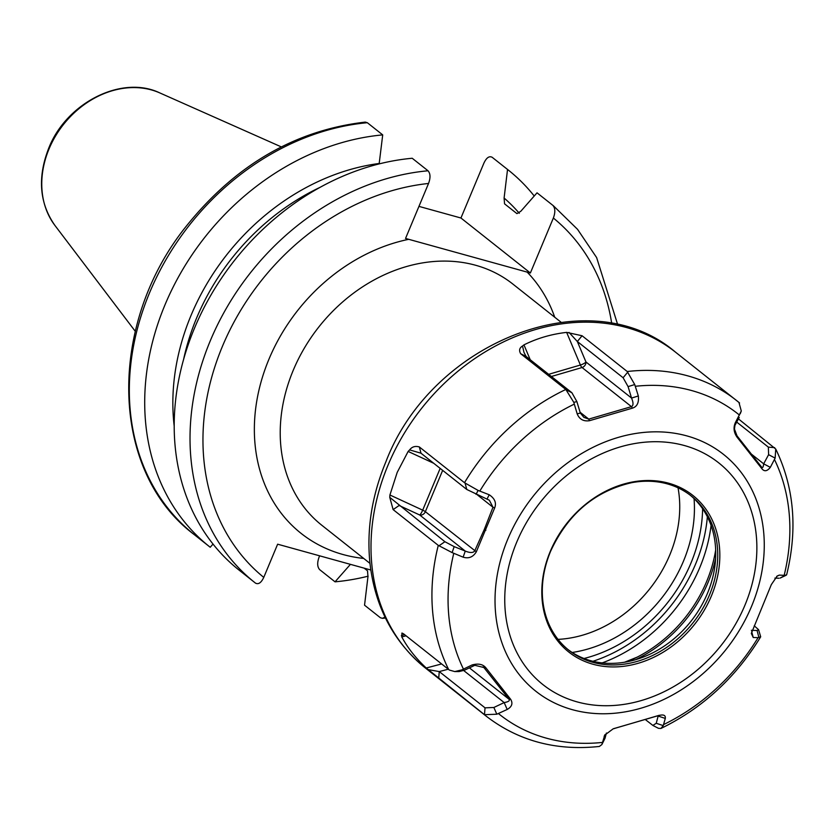 <?xml version="1.0" encoding="UTF-8"?>
<svg xmlns="http://www.w3.org/2000/svg" width="834" height="834" viewBox="0 0 834 834"><rect width="100%" height="100%" fill="white"/><g stroke="black" fill="none" stroke-linecap="round" stroke-linejoin="round"><path stroke-width="1.25" d="M364.156 568.152L367.513 570.81L367.971 576.617L364.541 605.192L380.356 617.713L382.42 618.328L385.016 617.129M428.03 170.782A240.38 195.938 -51.6 0 0 210.543 340.168A240.38 195.938 -51.6 0 0 254.954 582.695L255.538 583.154A240.38 195.938 -51.6 0 1 254.954 582.695L239.139 570.164A240.38 195.938 128.4 0 1 194.718 327.637A240.38 195.938 128.4 0 1 412.215 158.262L428.03 170.782C430.459 173.535 430.636 177.757 428.54 183.47L405.543 238.43L530.372 272.999L553.359 218.028C555.454 212.336 555.288 208.114 552.848 205.352A240.38 195.938 -51.6 0 1 553.432 205.81L537.617 193.28A240.38 195.938 128.4 0 0 537.033 192.821L552.848 205.352M319.631 555.83L319.151 556.966C317.056 562.658 317.233 566.891 319.662 569.643L335.039 581.83L350.426 564.357M255.538 583.154C258.498 584.655 261.23 582.737 263.763 577.389L277.639 544.195L370.807 569.997M534.219 196A240.38 195.938 128.4 0 0 508.125 169.917A240.38 195.938 128.4 0 0 507.541 169.458L492.738 157.741A240.38 195.938 128.4 0 0 492.164 157.282L492.164 157.282C489.214 155.77 486.472 157.689 483.939 163.047L460.941 218.008L418.949 206.384M460.941 218.008L530.372 272.999M379.147 163.902L382.712 134.9A240.38 195.938 128.4 0 0 165.226 304.285A240.38 195.938 128.4 0 0 209.636 546.802A240.38 195.938 128.4 0 0 210.22 547.26L213.035 544.081M367.335 122.713A240.38 195.938 128.4 0 0 149.849 292.098A240.38 195.938 128.4 0 0 194.259 534.625C109.244 471.179 106.96 323.331 187.379 224.846C236.376 164.434 295.674 130.187 365.271 122.098L367.335 122.713L382.712 134.9M519.301 213.285A215.985 176.057 -51.6 0 0 504.101 198.033L504.56 203.84L516.934 213.629L520.812 211.263L537.033 192.821M174.212 426.205A215.985 176.057 -51.6 0 1 379.282 163.464M335.039 581.83A240.38 195.938 128.4 0 0 368.107 576.19M504.101 198.033L507.541 169.458M707.368 516.778A146.158 119.137 -51.6 0 1 695.504 564.264A146.158 119.137 -51.6 0 1 592.922 661.289M602.19 662.905A146.158 119.137 128.4 0 0 699.757 567.631A146.158 119.137 -51.6 0 0 711.068 525.43M626.897 661.81L627.762 661.498M715.666 549.94A125.559 102.342 -51.6 0 1 706.596 581.6A125.559 102.342 -51.6 0 1 627.095 661.769M567.891 649.477A98.464 80.262 128.4 0 0 643.483 656.994A98.464 80.262 128.4 0 0 707.399 593.485A98.464 80.262 -51.6 0 0 714.769 566.984A98.464 80.262 -51.6 0 0 690.135 495.125M542.402 595.622C541.725 580.912 544.466 566.119 550.617 551.243C567.912 513.921 594.996 491.049 631.87 482.646A98.464 80.262 -51.6 0 1 691.146 495.907A98.464 80.262 -51.6 0 1 709.411 595.08A98.464 80.262 -51.6 0 1 568.892 650.28A98.464 80.262 -51.6 0 1 542.402 595.622A98.464 80.262 -51.6 0 1 550.628 551.107M550.263 551.42A99.903 81.43 -51.6 0 1 668.67 483.209A99.903 81.43 -51.6 0 1 711.371 596.029A99.903 81.43 -51.6 0 1 592.953 664.229A99.903 81.43 -51.6 0 1 550.263 551.42M464.496 482.709L419.335 446.951C415.196 445.773 411.965 446.763 409.63 449.901L408.139 451.444L397.213 472.378L389.916 495L389.77 497.377L393.127 509.605L438.277 545.373L452.101 552.598L463.141 557.175C468.76 558.853 473.159 557.06 476.318 551.795L494.645 507.979C496.626 502.902 494.823 498.503 489.235 494.771L478.101 490.423L464.496 482.709A201.442 164.204 -51.6 0 1 565.827 389.468L573.802 402.363L577.18 413.852C579.401 419.293 583.508 421.577 589.502 420.701L632.443 408.139C637.103 406.679 639.063 402.624 638.333 395.973L634.726 384.547L627.231 371.516A201.442 164.204 -51.6 0 1 736.464 400.435A201.442 164.204 -51.6 0 1 738.945 402.447L741.29 411.006L735.275 422.817C733.222 427.644 733.795 432.408 737.006 437.099L761.619 468.364C764.132 471.815 767.04 471.481 770.324 467.342L775.14 458.116L775.745 449.046C794.156 487.233 797.794 529.131 786.66 574.73L784.95 575.387L779.342 575.106L777.267 575.95L771.335 584.592L751.319 633.465L753.238 637.51L758.085 637.645L760.691 636.801L758.586 629.691L757.074 630.504L751.351 630.296M494.645 507.979L492.977 507.249L484.325 529.392L474.754 550.805C473.389 552.952 470.22 553.046 465.268 551.086L454.186 546.635L444.908 541.725L389.77 497.377M476.318 551.795L425.371 511.69A4.806 3.92 128.4 0 1 419.669 514.974L465.268 551.086L463.141 557.175M401.79 636.936C407.659 647.893 415.812 658.255 426.247 668.003L484.481 714.686L496.824 714.217L507.197 709.463C511.94 706.763 513.098 703.375 510.648 699.288L486.045 668.024C483.136 664.26 478.507 663.228 472.148 664.938L461.9 669.858L454.759 671.579L449.338 670.046L403.51 633.788L401.936 633.048L401.79 636.936L406.054 635.8M663.249 725.611L656.243 723.276L652.876 725.434L658.474 728.332L660.935 728.457L663.249 725.611L665.292 718.418C665.751 715.113 663.374 714.196 658.162 715.687L613.251 728.77L604.765 735.098L601.856 744.585L599.365 746.451C556.215 751.059 518.539 740.999 486.337 716.27L425.403 668.013A201.442 164.204 -51.6 0 1 388.05 465.122A201.442 164.204 -51.6 0 1 675.53 352.177C589.794 278.806 431.501 341.763 385.808 461.994C371.766 495.896 366.491 529.778 369.994 563.648C375.164 607.256 393.627 642.044 425.403 668.013M659.079 715.332L615.221 728.238M452.101 552.598L454.186 546.635M393.127 509.605L399.132 505.477L419.669 514.974A4.806 0.907 -65.2 0 0 422.692 510.158A4.806 0.907 -157.3 0 1 425.371 511.69L442.656 470.366M565.827 389.468L520.666 353.71L526.118 356.472L524.013 352.48L522.522 346.027C519.436 347.893 518.821 350.447 520.666 353.71M627.231 371.516L582.069 335.748L566.64 332.38C551.399 334.121 537.169 338.291 523.961 344.869L522.522 346.027M775.745 449.046L738.444 418.887M754.238 625.813L758.586 629.691M758.94 637.562L757.074 630.504M753.238 637.51L751.695 631.619M779.342 575.106L776.673 576.377M784.95 575.387L780.165 578.077L786.222 575.22M774.89 578.098L778.935 578.233M738.945 402.447L739.56 402.999M419.335 446.951L420.993 453.206L466.769 489.464L489.37 500.254L492.977 507.249L477.392 494.906M478.101 490.423L476.047 494.364M489.235 494.771L487.129 498.815M409.63 449.901L420.993 453.206M573.802 402.363L576.878 401.592L571.895 392.731L526.118 356.472M569.038 332.422L577.336 341.502L623.113 377.75L628.085 386.611L631.546 398.068C633.517 402.749 633.475 405.605 631.442 406.638L588.762 419.116L583.883 417.365L580.328 413.049L576.878 401.592M582.069 335.748L577.336 341.502L585.958 361.966A4.806 3.92 -51.6 0 1 582.049 367.523L551.389 376.488M634.726 384.547L628.085 386.611M638.333 395.973L631.546 398.068L585.958 361.966A4.806 1.282 -22.8 0 1 580.401 365.031A4.806 1.824 -106.3 0 0 582.049 367.523L631.442 406.638L632.443 408.139M589.502 420.701L588.762 419.116L580.089 412.257M577.18 413.852L580.328 413.049M736.714 422.077L768.364 447.139L768.604 454.676L763.663 463.819C763.287 467.321 762.568 468.374 761.494 466.946L737.037 435.88L734.431 429.041M775.14 458.116L768.604 454.676M770.324 467.342L763.663 463.819L751.799 454.426M761.619 468.364L761.869 467.363M737.006 437.099L737.037 435.88M735.275 422.817L734.441 429.124M740.227 413.768L741.29 411.006M734.306 426.528L739.247 417.396M461.9 669.858L464.517 670.192L474.817 665.303L483.887 667.523L509.032 699.246C510.033 700.748 508.406 701.853 504.174 702.582L493.864 707.482L485.034 707.837L439.257 671.579L427.998 669.577M454.759 671.568L459.096 671.568L464.517 670.192M472.148 664.938L474.817 665.303M486.045 668.024L484.575 668.18L482.969 666.908M510.648 699.288L509.032 699.246L469.406 667.867M507.197 709.463L504.174 702.582L463.714 670.546M496.824 714.217L493.864 707.482M438.694 678.49L439.257 671.579L448.233 669.212M401.342 635.706L404.469 634.549M602.325 743.428L605.025 738.257L606.401 733.023M601.856 744.585L605.025 738.257M604.15 736.307L604.9 734.89M613.167 728.801L614.627 728.489M665.292 718.418L658.141 716.062L656.243 723.276M659.131 715.353L657.828 715.812M652.876 725.434L645.662 719.815M428.54 183.47A230.768 188.109 128.4 0 0 222.49 346.183A230.768 188.109 128.4 0 0 263.763 577.389M611.729 323.509A230.768 188.109 128.4 0 0 553.359 218.028M554.735 317.233A173.076 141.082 128.4 0 0 527.151 272.103M408.764 239.316A173.076 141.082 128.4 0 0 269.007 359.068A173.076 141.082 128.4 0 0 363.707 558.436M560.99 322.185L512.806 284.019A153.842 125.402 128.4 0 0 293.245 370.275A153.842 125.402 128.4 0 0 321.778 525.232L369.962 563.388M319.975 187.389A211.773 172.628 128.4 0 0 183.543 359.662M159.826 92.928C121.941 74.601 66.407 102.78 48.726 148.212C37.342 177.433 39.396 203.173 54.898 225.409A86.34 70.379 -51.6 0 1 49.07 148.859A86.34 70.379 -51.6 0 1 159.826 92.928L281.319 146.899M678.042 487.827A118.793 96.838 -51.6 0 1 669.692 555.173A118.793 96.838 -51.6 0 1 558.029 639.376M694.044 498.607A130.219 106.147 -51.6 0 1 683.411 561.303A130.219 106.147 -51.6 0 1 572.187 652.48M702.614 508.761A139.424 113.643 -51.6 0 1 690.833 563.357A139.424 113.643 -51.6 0 1 584.029 658.495M715.593 558.561A125.319 102.155 -51.6 0 1 707.93 582.757A125.319 102.155 128.4 0 1 635.477 659.725M516.736 542.131A141.478 115.321 128.4 0 0 577.191 701.905A141.478 115.321 128.4 0 0 744.887 605.317A141.478 115.321 -51.6 0 0 684.433 445.544A141.478 115.321 -51.6 0 0 516.736 542.131M507.812 539.066A151.1 123.161 128.4 0 0 572.385 709.682A151.1 123.161 128.4 0 0 751.476 606.537A151.1 123.161 -51.6 0 0 686.903 435.911A151.1 123.161 -51.6 0 0 507.812 539.066M774.494 459.576A191.82 156.365 -51.6 0 1 784.168 575.304M635.362 386.278A191.82 156.365 -51.6 0 1 739.477 415.103M479.842 491.038A191.82 156.365 -51.6 0 1 574.272 404.136M485.888 530.216L484.325 529.392M453.759 553.38A191.82 156.365 128.4 0 0 463.443 669.097M498.451 713.581A191.82 156.365 128.4 0 0 602.565 742.406M663.655 724.538A191.82 156.365 128.4 0 0 758.085 637.645M438.277 545.373A201.442 164.204 128.4 0 0 448.671 669.546M483.856 714.248A201.442 164.204 128.4 0 0 486.337 716.27M438.955 545.822L444.908 541.725M465.122 483.261L466.769 489.464M389.916 495L422.692 510.158L440.164 468.385M408.139 451.444L433.68 463.256M566.495 389.989L571.895 392.731M523.961 344.869L530.226 359.725M566.64 332.38L580.401 365.031L548.647 374.32M627.804 372.058L623.113 377.75M774.703 447.639L768.364 447.139M484.481 714.686L485.034 707.837M426.247 668.003L441.593 663.947M385.454 618.025L382.42 618.328M617.723 324.739L596.623 257.57L577.545 229.329L553.432 205.81M194.259 534.625L209.636 546.802M492.738 157.741L508.125 169.917M54.898 225.409L135.275 331.307M624.603 662.217L637.249 657.109M760.691 636.801C735.734 677.646 702.478 708.202 660.935 728.457M739.07 402.551L675.53 352.177M604.765 735.098L605.098 734.514"/></g></svg>
